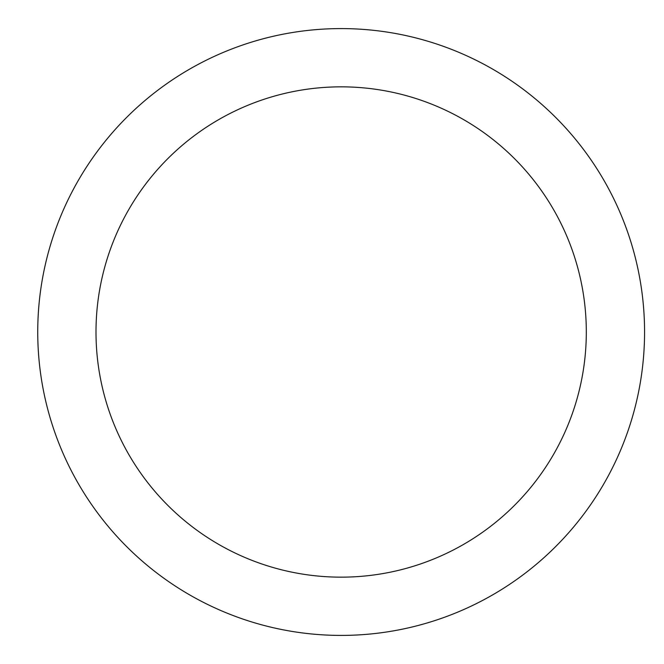 <?xml version="1.0" encoding="UTF-8"?>
<svg xmlns="http://www.w3.org/2000/svg" width="664" height="664" viewBox="0 0 664 664"><rect width="100%" height="100%" fill="white"/><g stroke="black" fill="none" stroke-linecap="round" stroke-linejoin="round"><path stroke-width="1" d="M95.998 332A245.157 245.157 0 0 1 463.729 119.686A245.157 245.157 0 0 1 463.729 544.314A245.157 245.157 0 0 1 95.998 332M37.74 332A303.406 303.406 0 0 1 492.854 69.239A303.406 303.406 0 0 1 492.854 594.761A303.406 303.406 0 0 1 37.74 332"/></g></svg>
